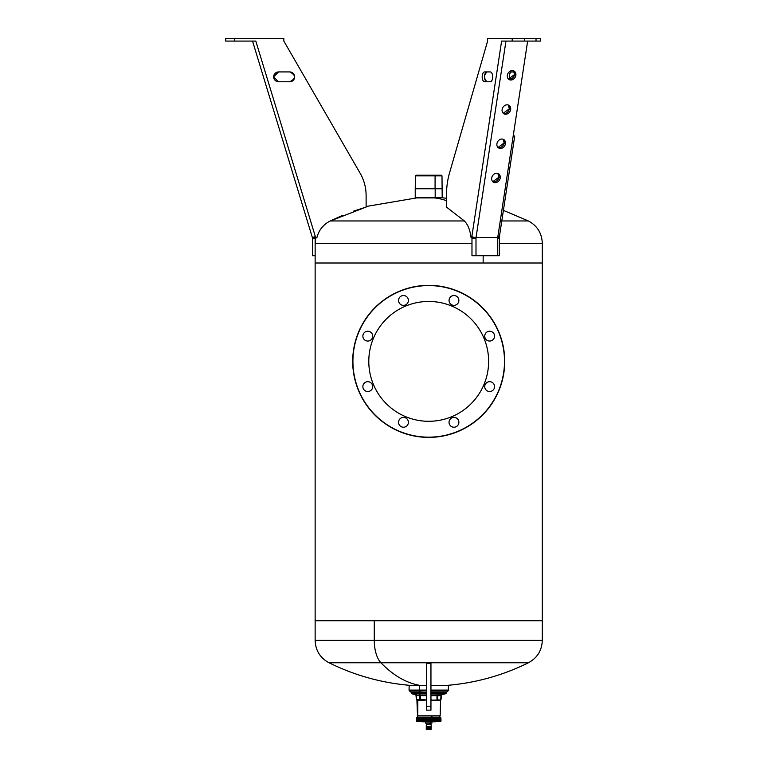 <?xml version="1.0" encoding="UTF-8"?>
<svg xmlns="http://www.w3.org/2000/svg" width="768" height="768" viewBox="0 0 768 768"><rect width="100%" height="100%" fill="white"/><g stroke="black" fill="none" stroke-linecap="round" stroke-linejoin="round"><path stroke-width="1.15" d="M315.139 263.002L315.139 620.717L315.139 263.002L542.294 263.002L542.294 620.717L542.294 263.002L315.139 263.002L315.139 243.322L471.974 243.322L315.139 243.322L315.754 237.83M542.294 620.717L315.139 620.717L542.294 620.717L542.294 640.397L374.266 640.397L374.266 620.717L374.266 640.397L315.139 640.397L374.266 640.397A24.97 11.971 90 0 0 380.918 662.765L329.011 662.765L380.918 662.765A224.333 107.549 90 0 0 419.904 685.382L410.333 685.382L419.904 685.382A224.333 107.549 -90 0 1 380.918 662.765L528.422 662.765L380.918 662.765A24.97 11.971 -90 0 1 374.266 640.397L542.294 640.397C541.901 650.477 537.274 657.936 528.422 662.765C502.742 675.446 475.632 682.982 447.101 685.382L430.954 685.382L447.408 685.555M426.48 681.36L426.48 679.162M426.48 677.722L426.48 672.835M426.48 666.806L426.48 681.715M426.48 685.382L419.904 685.382L426.48 685.382M430.954 681.715L430.954 663.485L426.48 663.485L426.48 706.205L430.954 706.205L430.954 710.15L426.48 710.15L426.48 706.205C426.48 711.398 426.48 711.398 426.48 706.205L426.48 663.485L430.954 663.485L430.954 706.205L430.954 663.485M494.189 334.253A4.915 4.915 0 0 1 491.53 340.675A4.915 4.915 0 0 1 485.107 338.016A4.915 4.915 0 0 0 491.53 340.675A4.915 4.915 0 0 0 494.189 334.253A4.915 4.915 0 0 0 487.766 331.594A4.915 4.915 0 0 0 485.107 338.016A4.915 4.915 0 0 1 487.766 331.594A4.915 4.915 0 0 1 494.189 334.253A4.915 4.915 0 0 0 487.766 331.594A4.915 4.915 0 0 0 485.107 338.016A4.915 4.915 0 0 0 491.53 340.675A4.915 4.915 0 0 0 494.189 334.253A4.915 4.915 0 0 1 491.53 340.675A4.915 4.915 0 0 1 485.107 338.016M420.576 285.792A76.013 76.013 0 0 0 353.136 369.514A76.013 76.013 0 0 0 436.858 436.954A76.013 76.013 0 0 0 504.288 353.232A76.013 76.013 0 0 0 420.576 285.792A76.013 76.013 0 0 1 504.288 353.232A76.013 76.013 0 0 1 436.858 436.954L436.829 436.733A75.792 75.792 0 0 0 504.067 353.261A75.792 75.792 0 0 0 420.595 286.022L420.595 286.022A75.792 75.792 0 0 0 353.357 369.494A75.792 75.792 0 0 0 436.829 436.733L436.858 436.954A76.013 76.013 0 0 1 353.136 369.514A76.013 76.013 0 0 1 420.576 285.792M420.595 286.022A75.792 75.792 0 0 1 504.067 353.261A75.792 75.792 0 0 1 436.829 436.733A75.792 75.792 0 0 1 353.357 369.494A75.792 75.792 0 0 1 420.595 286.022M485.107 384.73A4.915 4.915 0 0 0 487.766 391.162A4.915 4.915 0 0 0 494.189 388.493A4.915 4.915 0 0 0 491.53 382.07A4.915 4.915 0 0 0 485.107 384.73A4.915 4.915 0 0 1 491.53 382.07A4.915 4.915 0 0 1 494.189 388.493A4.915 4.915 0 0 1 487.766 391.162A4.915 4.915 0 0 1 485.107 384.73M452.074 304.982A4.915 4.915 0 0 0 458.496 302.323A4.915 4.915 0 0 0 455.837 295.901A4.915 4.915 0 0 0 449.414 298.56A4.915 4.915 0 0 0 452.074 304.982A4.915 4.915 0 0 1 449.414 298.56A4.915 4.915 0 0 1 455.837 295.901A4.915 4.915 0 0 1 458.496 302.323A4.915 4.915 0 0 1 452.074 304.982M405.36 304.982A4.915 4.915 0 0 0 408.019 298.56A4.915 4.915 0 0 0 401.597 295.901A4.915 4.915 0 0 0 398.928 302.323A4.915 4.915 0 0 0 405.36 304.982A4.915 4.915 0 0 1 398.928 302.323A4.915 4.915 0 0 1 401.597 295.901A4.915 4.915 0 0 1 408.019 298.56A4.915 4.915 0 0 1 405.36 304.982M372.326 338.016A4.915 4.915 0 0 0 369.667 331.594A4.915 4.915 0 0 0 363.235 334.253A4.915 4.915 0 0 0 365.894 340.675A4.915 4.915 0 0 0 372.326 338.016A4.915 4.915 0 0 1 365.894 340.675A4.915 4.915 0 0 1 363.235 334.253A4.915 4.915 0 0 1 369.667 331.594A4.915 4.915 0 0 1 372.326 338.016M372.326 384.73A4.915 4.915 0 0 0 365.894 382.07A4.915 4.915 0 0 0 363.235 388.493A4.915 4.915 0 0 0 369.667 391.162A4.915 4.915 0 0 0 372.326 384.73A4.915 4.915 0 0 0 365.894 382.07A4.915 4.915 0 0 0 363.235 388.493A4.915 4.915 0 0 1 365.894 382.07A4.915 4.915 0 0 1 372.326 384.73A4.915 4.915 0 0 1 369.667 391.162A4.915 4.915 0 0 1 363.235 388.493M405.36 417.763A4.915 4.915 0 0 0 398.928 420.422A4.915 4.915 0 0 0 401.597 426.854A4.915 4.915 0 0 0 408.019 424.186A4.915 4.915 0 0 0 405.36 417.763A4.915 4.915 0 0 1 408.019 424.186A4.915 4.915 0 0 1 401.597 426.854A4.915 4.915 0 0 1 398.928 420.422A4.915 4.915 0 0 1 405.36 417.763M452.074 417.763A4.915 4.915 0 0 0 449.414 424.186A4.915 4.915 0 0 0 455.837 426.854A4.915 4.915 0 0 0 458.496 420.422A4.915 4.915 0 0 0 452.074 417.763A4.915 4.915 0 0 1 458.496 420.422A4.915 4.915 0 0 1 455.837 426.854A4.915 4.915 0 0 1 449.414 424.186A4.915 4.915 0 0 1 452.074 417.763M422.294 301.805A59.914 59.914 0 0 1 488.285 354.96A59.914 59.914 0 0 1 435.13 420.95A59.914 59.914 0 0 1 369.139 367.795A59.914 59.914 0 0 1 422.294 301.805A59.914 59.914 0 0 0 369.139 367.795A59.914 59.914 0 0 0 435.13 420.95A59.914 59.914 0 0 0 488.285 354.96A59.914 59.914 0 0 0 422.294 301.805M483.168 255.715L483.168 263.002L483.168 255.715M499.248 243.322L542.294 243.322L499.248 243.322M501.782 220.963L528.422 220.963L501.782 220.963M446.458 200.659A224.333 107.549 -90 0 0 434.506 197.914L440.784 197.914L434.506 197.914A224.333 107.549 90 0 1 446.458 200.659M440.784 197.587L446.458 198.288L446.458 195.571L446.458 207.062L464.4 220.963L330.25 220.963L366.115 207.062L353.405 211.181M342.451 215.424L330.25 220.963L464.4 220.963C467.904 224.563 470.141 230.189 471.101 237.83L471.734 237.83A5.366 2.678 90 0 1 471.84 236.602A3.13 0.787 -171.3 0 0 473.52 237.206A3.13 0.787 8.7 0 1 471.84 236.602L472.541 232.022M366.115 206.496L366.115 195.571L366.115 206.496L416.64 197.914L434.506 197.914L416.64 197.587L435.178 197.587L415.229 197.587L415.229 188.755L435.178 188.755L435.178 197.587L435.178 188.755L442.195 188.755L435.082 188.64L441.994 188.64L435.082 188.64L435.082 175.862L441.994 175.862L435.082 175.862L435.082 188.64L415.43 188.64L435.178 188.755L415.229 188.755L415.43 175.862L435.082 175.862L415.43 175.862L416.064 175.229L434.774 175.229L435.082 175.862L434.774 175.229L422.65 175.229M316.838 237.83C318.768 230.189 323.232 224.563 330.25 220.963C323.232 224.563 318.768 230.189 316.838 237.83L312.461 238.157A2.237 2.237 0 0 0 312.355 237.514L252.538 41.078L253.258 41.078L252.538 41.078L312.355 237.514L315.35 236.602L312.355 237.514L294.221 177.965C296.064 184.003 296.064 184.003 294.221 177.965C292.387 171.917 292.387 171.917 294.221 177.965L312.355 237.514A2.237 2.237 0 0 1 312.461 238.157L312.461 255.715L315.139 255.715L315.139 237.83L316.838 237.83M434.774 175.229L441.36 175.229L441.994 175.862L442.195 197.587L435.178 197.587M430.954 706.205C430.954 711.398 430.954 711.398 430.954 706.205L426.48 706.205M289.747 81.773L278.573 81.773A4.915 4.915 0 0 1 273.658 76.858A4.915 4.915 0 0 1 278.573 71.933L289.747 71.933A4.915 4.915 0 0 1 294.672 76.858A4.915 4.915 0 0 1 289.747 81.773A4.915 4.915 0 0 0 294.672 76.858A4.915 4.915 0 0 0 289.747 71.933C296.093 75.216 296.093 78.49 289.747 81.773C296.093 78.49 296.093 75.216 289.747 71.933L278.573 71.933A4.915 4.915 0 0 0 273.658 76.858A4.915 4.915 0 0 0 278.573 81.773L273.658 76.954L278.573 81.773L289.747 81.773A4.915 4.915 0 0 0 294.672 76.858A4.915 4.915 0 0 0 289.747 71.933M234.653 41.078L225.706 41.078L234.653 41.078L234.653 38.4L225.706 38.4L225.706 41.078L225.706 38.4L283.843 38.4L283.843 41.078L360.125 173.213L283.843 41.078L360.125 173.213L283.843 41.078L283.843 38.4L234.653 38.4L234.653 41.078L255.811 41.078L315.35 236.602A5.366 5.366 0 0 1 315.581 237.83A5.366 5.366 0 0 0 315.35 236.602L255.811 41.078L252.538 41.078L262.963 75.302L252.538 41.078L255.811 41.078L315.139 235.891L255.811 41.078L239.126 41.078M292.79 173.261L294.221 177.965M283.805 143.741L274.819 114.23L283.805 143.741C285.648 149.789 285.648 149.789 283.805 143.741C281.962 137.702 281.962 137.702 283.805 143.741L285.235 148.445M273.379 109.526L264.394 80.006L273.379 109.526M315.139 238.157L315.139 255.715L312.461 255.715L312.461 238.157L315.139 238.157M330.25 220.963L366.115 207.062L366.115 195.571A44.717 44.717 0 0 0 360.125 173.213A44.717 44.717 0 0 1 366.115 195.571L366.115 206.89M234.653 38.4L239.126 38.4M360.125 173.213L283.843 41.078L360.154 173.261M278.573 71.933L273.658 76.762L278.573 71.933A4.915 4.915 0 0 0 273.658 76.858A4.915 4.915 0 0 0 278.573 81.773M449.453 173.213L487.603 41.078L449.453 173.213A44.717 22.358 -90 0 0 446.458 195.571A44.717 22.358 90 0 1 449.453 173.213L487.603 41.078L449.453 173.213M503.904 41.078L505.958 41.078L476.045 237.514L505.958 41.078L501.61 41.078L512.189 41.078L512.189 38.4L524.41 38.4L524.41 41.078L512.189 41.078L524.41 41.078L524.41 38.4L536.026 38.4L536.026 41.078L524.41 41.078L540.499 41.078L536.026 41.078L536.026 38.4L540.499 38.4L540.499 41.078M509.597 79.229A4.915 2.458 90 0 1 511.747 71.933A4.915 2.458 -90 0 0 509.597 79.229A4.915 2.458 -90 0 1 511.747 71.933A4.915 2.458 90 0 0 509.597 79.229L512.746 77.914M512.88 77.779L514.57 74.525L508.435 79.037A4.915 4.07 121.3 0 0 514.57 74.525A4.915 4.07 121.3 0 0 513.466 70.781L514.57 74.525L515.856 75.302A4.915 4.07 121.3 0 0 512.304 70.598A4.915 4.07 121.3 0 0 507.331 75.302A4.915 4.07 121.3 0 0 510.874 80.006A4.915 4.07 121.3 0 0 515.856 75.302L514.57 74.525M490.234 81.773A4.915 2.458 90 0 0 492.691 76.858A4.915 2.458 90 0 0 490.234 71.933A4.915 2.458 -90 0 1 492.691 76.858A4.915 2.458 -90 0 1 490.234 81.773L484.646 81.773A4.915 2.458 90 0 1 482.179 76.858A4.915 2.458 90 0 1 484.646 71.933L490.234 71.933A4.915 2.458 90 0 1 492.691 76.858A4.915 2.458 90 0 1 490.234 81.773A4.915 2.458 -90 0 0 492.691 76.858A4.915 2.458 -90 0 0 490.234 71.933L484.646 71.933A4.915 2.458 -90 0 0 482.179 76.858A4.915 2.458 -90 0 0 484.646 81.773L490.234 81.773M446.458 207.062L464.4 220.963L446.458 207.062L446.458 195.571M509.078 71.99A4.915 2.458 90 0 1 509.424 71.933L514.262 71.933L509.078 71.99M487.603 38.4L487.603 41.078L487.603 38.4L512.189 38.4L487.603 38.4M527.645 41.078L497.731 237.514A2.237 1.114 -90 0 0 497.683 238.157L499.248 238.157L497.683 238.157A2.237 1.114 90 0 1 497.731 237.514A3.13 0.787 8.7 0 0 499.334 237.072A3.13 0.787 -171.3 0 1 497.731 237.514L527.645 41.078L528.72 41.078M514.742 135.888L499.334 237.072A3.13 0.787 8.7 0 0 498.95 236.602M471.974 238.157L471.974 255.715L471.974 237.83L475.997 238.157A2.237 1.114 90 0 1 476.045 237.514L497.731 237.514L476.045 237.514A3.13 0.787 -171.3 0 1 471.84 236.602L501.61 41.078L471.84 236.602A3.13 0.787 8.7 0 0 476.045 237.514A2.237 1.114 -90 0 0 475.997 238.157L471.974 238.157M502.118 109.526A4.915 4.07 121.3 0 0 505.661 114.23A4.915 4.07 121.3 0 0 510.643 109.526A4.915 4.07 121.3 0 0 507.101 104.822A4.915 4.07 121.3 0 0 502.118 109.526A4.915 4.07 -58.7 0 1 508.944 105.322A4.915 4.07 -58.7 0 1 510.643 109.526L509.357 108.739L503.222 113.261A4.915 4.07 121.3 0 0 509.357 108.739A4.915 4.07 121.3 0 0 508.253 105.005L509.357 108.739L510.643 109.526A4.915 4.07 -58.7 0 1 503.827 113.722A4.915 4.07 -58.7 0 1 502.118 109.526M496.915 143.741A4.915 4.07 121.3 0 0 500.458 148.445A4.915 4.07 121.3 0 0 505.43 143.741A4.915 4.07 121.3 0 0 501.888 139.037A4.915 4.07 121.3 0 0 496.915 143.741A4.915 4.07 -58.7 0 1 503.731 139.546A4.915 4.07 -58.7 0 1 505.43 143.741L504.144 142.963L498.01 147.485A4.915 4.07 121.3 0 0 504.144 142.963A4.915 4.07 121.3 0 0 503.04 139.219L504.144 142.963L505.43 143.741A4.915 4.07 -58.7 0 1 498.614 147.946A4.915 4.07 -58.7 0 1 496.915 143.741M491.702 177.965A4.915 4.07 121.3 0 0 495.245 182.669A4.915 4.07 121.3 0 0 500.218 177.965A4.915 4.07 121.3 0 0 496.675 173.261A4.915 4.07 121.3 0 0 491.702 177.965A4.915 4.07 -58.7 0 1 498.518 173.76A4.915 4.07 -58.7 0 1 500.218 177.965L498.931 177.178L492.806 181.699A4.915 4.07 121.3 0 0 498.931 177.178A4.915 4.07 121.3 0 0 497.837 173.443L498.931 177.178L500.218 177.965A4.915 4.07 -58.7 0 1 493.402 182.16A4.915 4.07 -58.7 0 1 491.702 177.965M486.97 71.933A4.915 2.458 -90 0 0 484.512 76.858A4.915 2.458 -90 0 0 486.97 81.773C483.792 78.49 483.792 75.216 486.97 71.933M499.334 237.072L499.248 255.715L497.683 255.715L497.683 238.157L497.683 255.715L475.997 255.715L475.997 238.157L475.997 255.715L471.974 255.715L499.027 255.715M507.331 75.302A4.915 4.07 -58.7 0 1 514.147 71.098A4.915 4.07 -58.7 0 1 515.856 75.302A4.915 4.07 -58.7 0 1 509.03 79.507A4.915 4.07 -58.7 0 1 507.331 75.302M539.299 38.4L512.189 38.4L512.189 41.078L501.61 41.078M471.84 236.602A5.366 2.678 -90 0 0 471.734 237.83L471.101 237.83C470.141 230.189 467.904 224.563 464.4 220.963M438.086 685.555L448.253 685.555L430.954 685.69L448.387 685.69L448.387 690.106L430.954 690.106L448.387 690.106L448.128 690.739L430.954 690.739L448.128 690.739L446.861 691.997L430.954 691.997L446.227 692.266M426.48 685.555L419.347 685.555C406.032 685.555 406.032 685.555 419.347 685.555L426.48 685.555M411.197 692.266L420.01 691.997L419.405 690.739L420.01 691.997L410.563 691.997L409.306 690.739L419.405 690.739L419.28 690.106L419.405 690.739L409.306 690.739L409.037 690.106L419.28 690.106L419.28 685.69L426.48 685.69L419.28 685.69L419.28 690.106L426.48 690.106L409.037 690.106L409.171 685.555L419.347 685.555M420.01 691.997L426.48 692.266L411.994 692.266L426.48 692.266L420.01 691.997M445.43 692.266L430.954 692.266L446.141 692.266L430.954 692.266L446.141 692.266L446.102 693.274L430.954 693.274L446.102 693.274L430.954 693.686L445.776 693.686L441.504 694.829A0.672 0.672 90 0 0 441.005 695.482L440.957 699.6L441.005 695.482A0.672 0.672 90 0 1 441.504 694.829L439.853 695.674L440.957 695.501L440.784 699.984L431.741 700.176M419.405 690.739L426.48 690.739L419.405 690.739M426.48 693.274L412.032 693.274L411.994 692.266L412.032 693.274L411.331 693.274L426.48 693.274M426.48 693.686L412.349 693.686L426.48 693.686M440.957 699.6L440.957 695.501L437.75 695.501L437.75 699.6L437.616 695.482L437.616 699.6L437.05 699.984L437.616 699.6L437.616 695.482L437.203 699.6L437.203 695.482L436.992 699.6L436.992 695.501L430.954 695.626L439.853 695.674L437.75 695.501L440.957 695.501L441.408 694.858L430.954 694.973L440.304 695.021M426.48 694.973L417.12 695.021L412.349 693.686L417.12 695.021L426.48 694.973M416.64 717.754L439.862 717.523L439.862 715.958L431.856 715.958L440.15 715.795L431.933 715.795L431.856 717.523L431.856 715.958L417.571 715.958L431.933 715.795L417.283 715.795L440.15 715.795L440.554 700.118L440.179 700.694L439.037 700.31L440.784 699.984M430.954 699.907L432.019 700.013L430.954 699.907M441.014 695.482L441.504 694.829L441.014 699.6M439.037 700.31L430.954 700.608L439.027 700.32M433.728 700.301L437.501 699.994M438.163 699.802L437.616 699.6M433.862 700.147L434.64 700.186M435.437 700.186L436.051 700.147M420.23 695.482L420.432 699.6L420.23 695.482L419.818 699.6L419.818 695.482A0.672 0.49 90 0 0 419.453 694.829L419.818 699.6L419.683 695.501L416.477 695.501L416.026 694.858L417.12 695.021L416.026 694.858L416.477 695.501L415.92 694.829A0.672 0.672 -90 0 1 416.419 695.482L419.683 695.501L419.683 699.6L420.432 699.6L420.432 695.501L426.48 695.626L420.432 695.501L420.298 694.858L420.23 695.482M426.48 699.907L420.23 699.6L426.48 699.907M425.011 700.31L421.296 700.694L421.085 700.118L425.011 700.31M431.827 700.176L432.403 700.147M437.76 700.118A0.672 0.509 -90 0 0 437.51 700.694L439.046 700.147M439.632 700.147L440.506 700.118A0.672 0.672 90 0 0 440.179 700.694L439.603 700.31L440.179 700.694M437.75 695.501L438.24 694.858L437.75 695.501M437.616 695.482L437.971 694.829A0.672 0.49 -90 0 0 437.616 695.482L437.971 694.829M437.203 695.482L437.549 694.829L437.203 695.482M436.992 695.501L437.136 694.858L436.992 695.501L430.954 695.626M426.48 695.626L420.432 695.501L419.885 694.829L420.432 695.501M425.414 700.013L423.456 700.157M436.128 700.646L433.795 700.31M437.51 700.646A0.672 0.509 -90 0 1 437.722 700.157M422.774 700.186L420.432 699.6M423.619 700.32L419.923 700.694A0.672 0.509 90 0 0 419.664 700.118L421.296 700.694L418.397 700.31L419.923 700.694L419.664 700.118A0.672 0.509 90 0 1 419.923 700.656M420.384 699.984L416.477 699.6L416.477 695.501L416.419 699.6L416.419 695.482L416.419 699.6L419.683 699.6L421.085 700.118L419.664 700.118L419.923 700.694L419.395 700.166M425.021 700.147L420.451 699.994M418.387 700.31L419.923 700.694M417.744 715.795L417.83 700.31L417.254 700.694L417.744 715.795M422.698 695.654L424.08 695.693M431.51 695.654L432.893 695.693M439.853 695.04L439.344 695.021M419.683 695.501L419.453 694.829M435.158 700.608L434.582 700.502M417.83 700.31L419.664 700.118L417.83 700.31M440.784 717.754L417.571 717.523L416.918 700.118A0.672 0.672 -90 0 1 417.254 700.694M439.44 695.03L440.227 695.03M416.026 694.858L411.658 693.686L411.293 692.266M418.387 700.147L419.933 699.994L416.477 699.6M429.677 724.454L429.677 723.12L429.677 724.454M426.701 724.454L426.701 723.12L430.253 723.12L430.253 721.862L431.933 721.862L430.253 721.862L430.253 723.12L425.51 723.12L425.501 721.862L430.253 721.862L425.414 721.776M432.019 721.776L431.914 723.12L430.253 723.12M421.92 721.776L434.179 721.776L435.235 720.883L435.379 721.411L435.946 720.883L436.07 721.411L436.618 720.883L436.723 721.411L437.261 720.883L437.338 721.411L437.856 720.883L437.914 721.411L440.41 720.883L440.41 721.411L440.65 720.883L440.602 721.411L440.822 720.883L440.746 721.411L440.947 720.883L440.822 721.411L441.005 720.883L440.842 721.411L440.822 717.802M440.784 721.469L416.64 721.469M441.005 720.893L440.899 717.917M440.698 721.411L440.698 717.802L440.602 721.411L440.41 717.802L440.16 721.411L439.853 717.802L433.901 717.802L435.235 717.974L434.899 721.411L434.899 717.802L434.899 721.411L434.65 717.802L434.65 721.411L434.592 717.917L434.592 721.19L434.333 717.917L433.901 721.411L434.16 717.802L434.16 721.411L433.834 717.917L433.123 717.802L433.901 717.802L433.392 721.411L433.392 717.802L433.392 721.411L433.392 717.802L432.326 717.802L433.123 717.802L433.123 721.411L433.037 717.917L433.037 721.19L432.758 717.917L432.326 721.411L432.595 717.802L432.595 721.411L432.23 717.917L431.51 717.802L432.326 717.802L431.789 721.411L431.51 717.802L430.675 717.802L431.789 717.802L431.789 721.411L431.405 717.917L431.405 721.19L431.117 717.917L430.675 721.411L430.675 717.802L429.84 717.802L430.963 717.802L430.963 721.411L430.57 717.917L430.57 721.19L430.272 717.917L429.84 721.411L429.84 717.802L416.592 717.802L430.128 717.802L430.128 721.411L429.715 717.917L429.715 721.19L429.418 717.917L428.995 721.411L428.995 717.802L428.995 721.411L428.861 717.917L428.861 721.19L428.563 717.917L428.15 721.411L428.15 717.802L428.438 721.411L428.438 717.802L428.15 721.411L428.006 717.917L428.006 721.19L427.709 717.917L427.306 721.411L427.162 717.917L427.306 721.411L427.853 720.883L429.283 721.411L429.283 717.802L428.995 721.411L429.571 720.883L430.128 721.411L430.128 717.802L429.84 721.411L430.426 720.883L430.963 721.411L430.963 717.802L430.675 721.411M440.41 721.411L440.41 717.802L440.333 721.411M440.16 721.411L440.16 717.802L440.064 721.411M439.853 721.411L439.853 717.802L439.738 721.411M439.488 721.411L439.354 717.802L439.488 721.411M439.075 717.802L438.922 721.411L438.922 717.792M425.645 717.802L425.645 721.411L426.154 720.883L426.749 721.411L427.008 717.974L426.47 721.411L426.47 717.802L426.749 721.411L426.749 717.802L426.47 721.411L426.317 717.917L426.317 721.19L426.029 717.917L425.645 721.411L425.645 717.802L425.923 721.411L425.482 717.917L425.482 721.19L425.194 717.917L424.829 721.411L424.829 717.802L424.829 721.411L424.666 717.917L424.666 721.19L424.387 717.917L424.042 721.411L424.042 717.802L424.042 721.411L423.869 717.917L423.869 721.19L423.6 717.917L423.274 721.411L423.274 717.802L423.274 721.411L423.101 717.917L422.774 721.411L422.774 717.802L422.774 721.411L422.525 717.802L422.525 721.411L422.054 717.802L422.054 721.411L421.814 717.802L421.814 721.411L421.363 717.802L421.363 721.411L421.133 717.802L421.133 721.411L420.71 717.802L420.71 721.411L420.499 717.802L420.499 721.411L420.096 717.802L420.096 721.411L419.894 717.802L419.894 721.411L419.52 717.802L419.52 721.411L419.338 717.802L419.338 721.411L419.165 717.917L418.819 721.411L418.819 717.802L418.819 721.411L418.358 717.802L418.358 721.411L418.186 717.917L418.08 721.411L418.08 717.802L417.946 721.411L417.782 717.917L417.696 721.411L417.696 717.802L417.581 721.411L417.418 717.917L417.37 721.411L417.37 717.802L417.274 721.411L417.12 717.917L417.101 721.411L416.87 717.917L416.602 720.883L416.602 717.974L416.688 721.411L416.554 717.917L416.611 721.411M425.107 721.411L425.107 717.802L424.829 721.411L425.328 720.883L425.923 721.411L426.029 717.917M424.301 721.411L424.301 717.802L424.042 721.411L424.666 721.19M422.842 721.171L423.533 721.411L423.533 717.802L423.274 721.411L423.715 720.883L424.042 721.411M432.758 717.917L432.326 721.411L432.922 720.883L434.16 721.411L434.16 717.802L434.179 721.776M432.326 717.802L432.23 721.19M431.942 721.19L431.789 717.802L431.405 721.19M418.982 717.936L418.973 721.162L419.021 717.974M419.021 720.883L420.499 721.411M418.483 721.085L418.522 717.974M418.522 720.883L418.819 721.411M418.483 717.955L418.483 721.133M418.032 721.104L418.061 717.974M418.042 721.018L418.042 717.965M417.312 720.883L417.581 721.411M417.024 717.936L417.005 721.018M417.024 720.883L417.274 721.411M416.803 717.917L416.774 720.989M416.63 717.917L416.602 720.96M416.525 717.917L416.486 720.931M416.592 717.802L416.429 720.893M420.71 721.411L420.806 720.883L421.133 721.411L422.938 720.883M425.482 721.19L426.47 721.411M435.379 721.411L435.379 717.802L435.61 721.411M436.07 721.411L436.07 717.802L436.291 721.411M436.934 717.802L436.934 721.411L436.723 717.802M437.539 717.802L437.539 721.411M438.096 717.802L438.096 721.411M437.338 721.411L437.338 717.802M438.605 717.802L438.442 721.411L438.605 717.802M440.794 721.19L440.746 717.917M440.63 721.19L440.63 717.917M440.4 721.19L440.4 717.917M439.392 717.965L439.392 721.018M438.451 721.19L438.451 717.926M439.363 717.974L439.363 720.883M437.914 721.411L437.914 717.802M437.856 717.974L437.712 721.19L437.856 717.974M438.912 717.974L438.912 720.883M437.261 720.883L437.328 717.917L437.328 721.19M438.403 717.974L438.403 720.883M436.618 717.974L436.464 721.19L436.618 717.974M435.946 720.883L436.032 717.917L436.032 721.19M435.235 720.883L435.331 717.917L435.331 721.19M433.747 721.776L435.514 721.776L433.747 721.776M430.992 724.454L426.346 724.454L426.259 726.691L426.355 724.55L431.174 724.55L431.174 726.691L426.355 726.691L431.174 726.691M426.48 727.584L426.48 726.691L426.48 727.584M430.675 727.584L426.259 727.584L430.8 727.584L430.675 729.446L430.675 727.584M431.174 727.584L431.059 729.514L431.165 727.584L431.002 729.514L431.078 727.584L430.858 729.514L430.915 727.584L430.656 729.514L430.531 727.584L430.378 729.514L430.378 727.584L430.042 729.514L430.042 727.584L430.042 729.514L430.013 727.584L429.667 729.514L429.667 727.584L429.667 729.514L429.61 727.584L429.254 729.514L429.254 727.584L429.254 729.514L429.168 727.584L428.822 729.514L428.822 727.584L428.822 729.514L428.717 727.584L428.717 729.446L428.486 727.584L428.486 729.446L428.39 727.584L428.39 729.514L428.266 727.584L428.266 729.446L428.035 727.584L428.035 729.446L427.968 727.584L427.968 729.514L427.834 727.584L427.834 729.446L427.613 727.584L427.574 729.514L427.574 727.584L427.574 729.514L427.421 727.584L427.421 729.446L427.229 727.584L427.219 729.514L427.219 727.584L427.219 729.514L427.066 727.584L427.066 729.446L426.893 727.584L426.912 729.514L426.758 727.584L426.758 729.446L426.624 727.584L426.259 729.446L426.259 727.584L426.528 729.6L431.04 729.514M426.394 729.514L430.906 729.6L426.528 729.6M315.139 620.717L315.139 640.397C315.533 650.477 320.15 657.936 329.011 662.765C354.691 675.446 381.792 682.982 410.333 685.382L410.026 685.555M503.395 210.384L528.422 220.963C537.274 225.792 541.901 233.242 542.294 243.322L542.294 263.002M416.419 699.6L415.92 694.829M430.723 724.454L430.723 723.12M438.95 717.936L438.95 721.133M426.259 726.691L426.346 724.454M431.04 726.691L431.04 727.584M426.394 727.584L426.394 726.691"/></g></svg>
